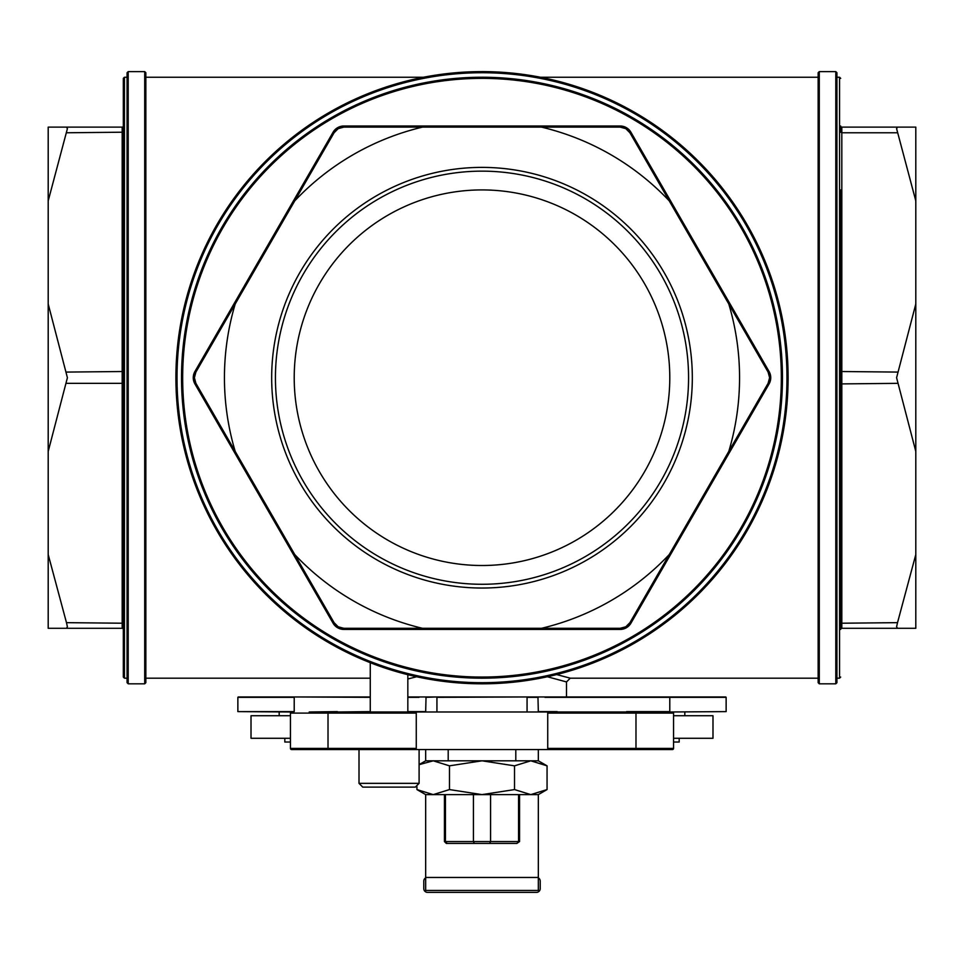 <?xml version="1.0" encoding="UTF-8"?>
<svg xmlns="http://www.w3.org/2000/svg" width="964" height="964" viewBox="0 0 964 964"><rect width="100%" height="100%" fill="white"/><g stroke="black" fill="none" stroke-linecap="round" stroke-linejoin="round"><path stroke-width="1.45" d="M290.453 738.279L251.014 738.279L251.014 715.734L290.453 715.734M290.453 742.027L284.814 742.027L284.814 738.279M679.186 738.279L679.186 742.027L673.547 742.027M673.547 738.279L712.986 738.279L712.986 715.734L673.547 715.734M279.186 715.734L279.186 711.986M237.867 711.613L237.867 697.334L294.213 697.334L294.213 711.613L237.867 711.613L291.574 711.986A1.133 1.133 0 0 0 290.453 713.107L290.453 748.413A1.133 1.133 0 0 0 291.574 749.546L416.267 749.546L416.267 748.413L290.453 748.413A1.133 1.133 0 0 0 291.574 749.546L325.892 749.546M626.6 711.986L556.831 711.986M538.334 696.96L725.759 696.96L669.787 696.96L669.787 711.613L626.6 711.613M370.272 711.613L337.4 711.986M407.832 696.96L537.96 696.96L538.334 711.986M669.787 711.986L726.133 711.613L669.787 711.986M337.4 711.613L309.227 711.986M370.272 696.96L238.241 696.96L370.272 696.96M425.666 711.986L426.04 696.96M416.267 713.107L416.267 711.986L328.013 711.986L328.013 713.107L416.267 713.107L416.267 748.413M635.987 711.986L635.987 748.413L547.733 748.413L547.733 711.986L672.426 711.986A1.133 1.133 0 0 1 673.547 713.107L673.547 748.413A1.133 1.133 0 0 1 672.426 749.546L362.874 749.546M547.733 748.413L547.733 749.546M672.426 711.986A1.133 1.133 0 0 1 673.547 713.107A1.133 1.133 0 0 0 672.426 711.986M444.44 841.56L446.32 843.44L516.849 843.44L518.56 841.56L444.44 841.56L444.44 794.613M447.151 843.44L445.44 841.56L445.44 794.613M474.36 843.44L473.42 841.56L473.42 794.613M489.64 843.44L490.58 841.56L490.58 794.613M518.56 841.56L519.56 841.56L516.849 843.44L518.56 841.56L518.56 794.613M569.953 678.09L556.674 674.571M547.371 676.752L566.507 681.934L570.254 678.186L818.147 678.186M407.832 678.981L416.629 676.752M566.507 696.96L566.507 681.934M67.408 626.793L66.48 628.299L48.2 628.299L48.2 554.565L66.48 622.66L67.408 626.793L66.48 628.299L122.187 628.299A1.133 1.133 0 0 1 123.32 629.42L123.32 383.913L122.187 383.347L122.187 628.299A1.133 1.133 0 0 1 123.32 629.42M48.2 451.441L48.2 303.985L67.408 377.719L48.2 451.441L48.2 554.565M48.2 200.861L48.2 127.128L66.48 127.128L67.408 128.634L48.2 200.861L48.2 303.985M482 167.387A210.333 210.333 0 0 0 299.852 482.88A210.333 210.333 0 0 0 664.148 482.88A210.333 210.333 0 0 0 482 167.387M482 171.146A206.573 206.573 0 0 1 660.894 481A206.573 206.573 0 0 1 303.106 481A206.573 206.573 0 0 1 482 171.146M422.461 127.128A257.557 257.557 0 0 0 294.755 200.861L334.074 132.767A11.267 11.267 0 0 1 343.835 127.128L620.165 127.128A11.267 11.267 0 0 1 629.926 132.767L768.103 372.08A11.267 11.267 0 0 1 768.103 383.347L629.926 622.66A11.267 11.267 0 0 1 620.165 628.299L343.835 628.299A11.267 11.267 0 0 1 334.074 622.66L195.897 383.347A11.267 11.267 0 0 1 195.897 372.08L294.755 200.861M235.216 303.985A257.557 257.557 0 0 0 235.216 451.441M294.755 554.565A257.557 257.557 0 0 0 422.461 628.299M541.539 628.299A257.557 257.557 0 0 0 669.245 554.565M728.784 451.441A257.557 257.557 0 0 0 728.784 303.985M669.245 200.861A257.557 257.557 0 0 0 541.539 127.128M915.8 127.128L915.8 200.861L896.592 128.634L897.52 127.128L915.8 127.128M915.8 303.985L915.8 451.441L896.592 377.719L915.8 303.985L915.8 200.861M840.68 189.92L840.68 629.42A1.133 1.133 0 0 1 841.813 628.299L897.52 628.299L896.592 626.793L897.52 622.66L915.8 554.565L915.8 451.441M915.8 554.565L915.8 628.299L841.813 628.299L841.813 127.128L897.52 127.128L896.592 128.634M547.733 711.986L416.267 711.986M123.32 126.007L123.32 132.201L123.32 126.007A1.133 1.133 0 0 1 122.187 127.128L66.48 127.128L122.187 127.128L122.187 383.347L66.48 383.347M123.32 565.507L123.32 377.719L123.32 677.053L124.44 678.186L124.44 77.24L123.32 78.373L123.32 377.719L123.32 189.92M127.067 377.719L127.067 682.693L128.2 683.813L128.2 71.613L127.067 72.734L127.067 377.719M145.853 377.719L145.853 72.734L144.721 71.613L144.721 683.813L145.853 682.693L145.853 377.719M788.106 377.719A306.106 306.106 0 0 0 328.953 112.619A306.106 306.106 0 0 0 328.953 642.807A306.106 306.106 0 0 0 788.106 377.719A306.106 306.106 0 0 0 328.953 112.619A306.106 306.106 0 0 0 328.953 642.807A306.106 306.106 0 0 0 788.106 377.719M782.467 377.719A300.467 300.467 0 0 0 331.761 117.5A300.467 300.467 0 0 0 331.761 637.927A300.467 300.467 0 0 0 782.467 377.719M194.921 371.514L195.897 372.08L194.391 377.719L195.897 383.347L194.921 383.913L333.098 623.226A12.399 12.399 0 0 0 343.835 629.42L620.165 629.42A12.399 12.399 0 0 0 630.902 623.226L769.079 383.913A12.399 12.399 0 0 0 769.079 371.514L630.902 132.201A12.399 12.399 0 0 0 620.165 126.007L343.835 126.007A12.399 12.399 0 0 0 333.098 132.201L194.921 371.514A12.399 12.399 0 0 0 194.921 383.913M333.098 623.226L334.074 622.66L338.195 626.793L343.835 628.299L343.835 629.42M620.165 629.42L620.165 628.299L625.805 626.793L629.926 622.66L630.902 623.226M897.52 132.767L841.813 132.767L840.68 132.201L840.68 126.007A1.133 1.133 0 0 0 841.813 127.128L897.52 127.128M896.592 626.793L897.52 628.299M836.933 678.186L836.933 72.734L836.933 682.693L836.933 678.186L839.56 678.186L840.68 677.053M818.147 72.734L818.147 682.693L819.279 683.813L819.279 71.613L818.147 72.734M294.213 377.719A187.787 187.787 0 0 0 482 565.507A187.787 187.787 0 0 0 669.787 377.719A187.787 187.787 0 0 0 482 189.92A187.787 187.787 0 0 0 294.213 377.719M769.079 383.913L768.103 383.347L769.609 377.719L768.103 372.08L769.079 371.514M630.902 132.201L629.926 132.767L625.805 128.634L620.165 127.128L620.165 126.007M343.835 126.007L343.835 127.128L338.195 128.634L334.074 132.767L333.098 132.201M67.408 128.634L66.48 127.128M425.666 877.867A3.76 3.76 0 0 0 423.786 881.12L423.786 888.627A3.76 3.76 0 0 0 427.546 892.387L536.454 892.387A3.76 3.76 0 0 0 540.214 888.627L540.214 881.12A3.76 3.76 0 0 0 538.334 877.867M538.334 890.459L425.666 890.459L425.666 877.457L538.334 877.457L538.334 890.459M538.334 877.457L538.334 794.613L425.666 794.613L425.666 877.457M425.666 749.546L425.666 760.813L448.2 760.813L448.2 749.546M448.2 760.813L538.334 760.813L538.334 749.546M515.8 749.546L515.8 760.813M407.832 674.692L407.832 711.986M389.046 787.106L415.339 787.106L419.099 783.346L359.006 783.346L362.753 787.106L389.046 787.106M419.099 749.546L419.099 783.346M425.666 794.613L416.942 789.576L433.21 794.613L449.477 789.576L482 794.613L514.523 789.576L530.79 794.613L547.058 789.576L547.058 765.838L530.79 760.813L514.523 765.838L482 760.813L449.477 765.838L433.21 760.813L419.099 764.669M449.477 789.576L449.477 765.838M416.942 789.576L416.942 786.745M514.523 789.576L514.523 765.838M544.985 697.334L726.133 697.334L726.133 711.613M557.12 711.613L538.334 711.613M425.666 711.613L407.832 711.613M294.213 696.96L370.272 697.334M407.832 697.334L419.015 697.334M425.666 697.334L436.933 696.96M436.933 711.986L436.933 697.334L527.067 696.96M527.067 711.986L527.067 697.334L538.334 697.334M290.453 713.107L328.013 713.107L328.013 749.546M547.733 713.107L673.547 713.107M672.426 749.546A1.133 1.133 0 0 0 673.547 748.413L635.987 748.413L635.987 749.546M123.32 623.226L66.48 622.66M123.32 371.514L66.48 372.08M123.32 132.201L66.48 132.767M786.973 377.719A304.973 304.973 0 0 1 329.507 641.831A304.973 304.973 0 0 1 329.507 113.595A304.973 304.973 0 0 1 786.973 377.719M781.346 377.719A299.346 299.346 0 0 1 332.327 636.951A299.346 299.346 0 0 1 332.327 118.476A299.346 299.346 0 0 1 781.346 377.719M840.68 126.007A1.133 1.133 0 0 0 841.813 127.128M840.68 371.514L897.52 372.08M840.68 383.913L897.52 383.347M840.68 623.226L897.52 622.66M840.68 78.373L839.56 77.24L839.56 678.186M819.279 71.613L835.8 71.613L835.8 683.813L819.279 683.813M684.814 711.986L684.814 715.734M519.56 841.56L519.56 794.613M145.853 678.186L370.272 678.186M145.853 77.24L423.545 77.24M540.455 77.24L818.147 77.24M124.44 678.186L127.067 678.186M124.44 77.24L127.067 77.24M128.2 683.813L144.721 683.813M128.2 71.613L144.721 71.613M839.56 77.24L836.933 77.24M835.8 71.613L836.933 72.734M835.8 683.813L836.933 682.693M370.272 711.986L370.272 662.69M359.006 783.346L359.006 749.546M538.334 794.613L547.058 789.576M538.334 760.813L547.058 765.838M425.666 760.813L419.099 764.597"/></g></svg>

